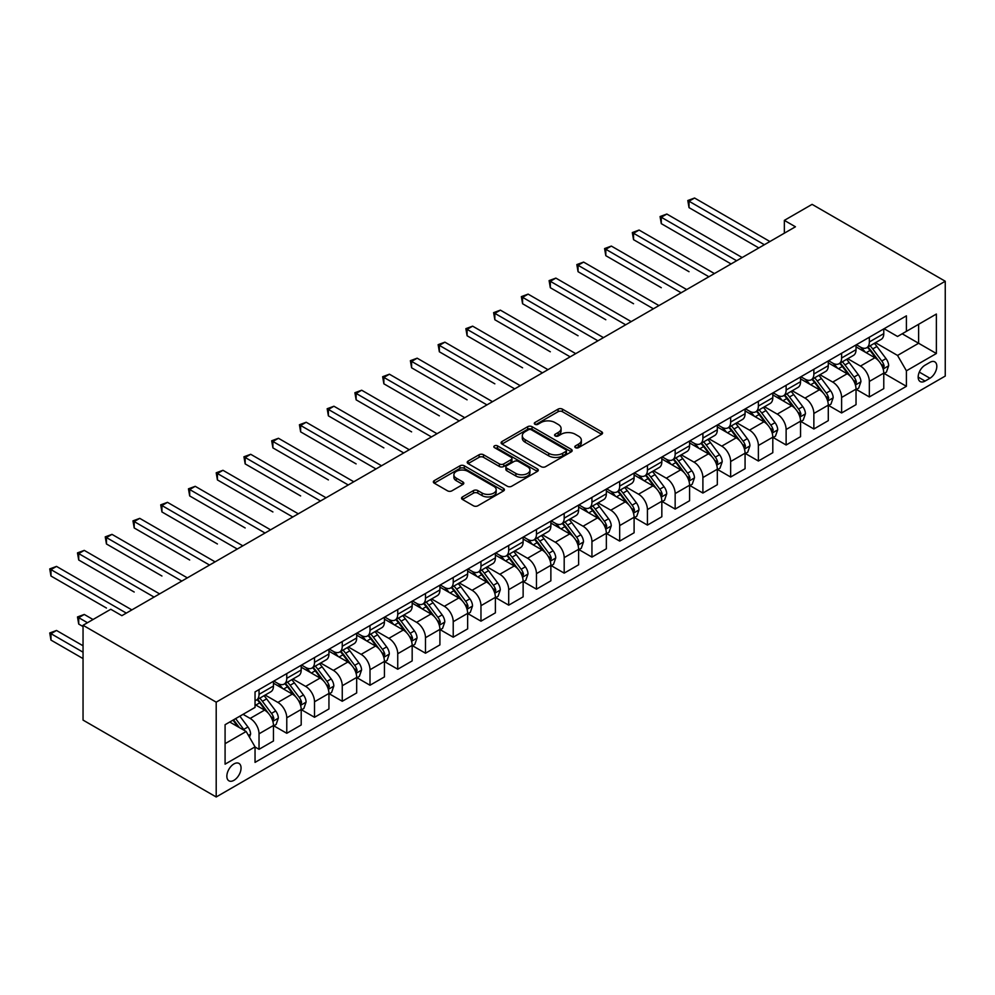 <?xml version="1.0" encoding="UTF-8"?>
<svg xmlns="http://www.w3.org/2000/svg" width="995" height="995" viewBox="0 0 995 995"><rect width="100%" height="100%" fill="white"/><g stroke="black" fill="none" stroke-linecap="round" stroke-linejoin="round"><path stroke-width="1.49" d="M575.458 447.663A2.152 1.244 0 0 0 578.505 447.663L601.652 434.293A3.084 1.779 0 0 0 602.56 433.036A3.084 1.779 0 0 0 601.652 431.78L562.449 409.144A3.084 1.779 0 0 0 558.083 409.144L534.937 422.502A2.152 1.244 0 0 0 534.315 423.385A2.152 1.244 0 0 0 534.937 424.268A2.152 1.244 0 0 0 537.996 424.268L540.981 422.539A9.863 5.696 0 0 1 554.924 422.539L558.195 424.43A9.863 5.696 0 0 1 561.08 428.447A9.863 5.696 0 0 1 558.195 432.477L555.198 434.206A2.152 1.244 0 0 0 554.576 435.089A2.152 1.244 0 0 0 555.198 435.959A2.152 1.244 0 0 0 558.257 435.959L561.242 434.23A9.863 5.696 0 0 1 575.185 434.23L578.456 436.121A9.863 5.696 0 0 1 581.341 440.151A9.863 5.696 0 0 1 578.456 444.168L575.458 445.897A2.152 1.244 0 0 0 574.824 446.78A2.152 1.244 0 0 0 575.458 447.663L575.458 445.897M233.949 780.316A10.05 5.796 120 0 0 240.516 771.473A10.05 5.796 120 0 0 238.974 763.426A10.05 5.796 120 0 0 233.949 763.924A10.05 5.796 120 0 0 227.395 772.767A10.05 5.796 120 0 0 228.937 780.814A10.05 5.796 120 0 0 233.949 780.316M462.451 496.928A3.084 1.779 0 0 0 461.556 498.184A3.084 1.779 0 0 0 462.451 499.453L473.458 505.796A3.084 1.779 0 0 0 477.811 505.796L503.52 490.958A3.084 1.779 0 0 0 504.415 489.702A3.084 1.779 0 0 0 503.52 488.445L464.304 465.809A3.084 1.779 0 0 0 459.951 465.809L434.243 480.647A3.084 1.779 0 0 0 433.347 481.903A3.084 1.779 0 0 0 434.243 483.16L447.539 490.833A3.084 1.779 0 0 0 451.892 490.833L462.886 484.478A3.084 1.779 0 0 0 463.794 483.222A3.084 1.779 0 0 0 462.886 481.966L456.307 478.16A8.246 4.764 0 0 1 453.882 474.802A8.246 4.764 0 0 1 458.969 470.399A8.246 4.764 0 0 1 467.961 471.431L493.769 486.331A8.246 4.764 0 0 1 496.182 489.702A8.246 4.764 0 0 1 491.095 494.092A8.246 4.764 0 0 1 482.115 493.06L477.811 490.585A3.084 1.779 0 0 0 473.458 490.585L462.451 496.928L462.451 499.453M945.25 281.249L812.094 204.361L784.346 220.38L795.44 226.785L121.875 615.669L110.781 609.263L83.045 625.283L216.201 702.159L945.25 281.249L945.25 376.06L216.201 796.983L216.201 702.159M541.205 466.68A3.084 1.779 0 0 0 545.558 466.68L571.267 451.842A3.084 1.779 0 0 0 572.175 450.586A3.084 1.779 0 0 0 571.267 449.33L532.051 426.693A3.084 1.779 0 0 0 527.698 426.693L501.99 441.531A3.084 1.779 0 0 0 501.094 442.787A3.084 1.779 0 0 0 501.99 444.044L541.205 466.68M495.336 448.123A2.152 1.244 0 0 1 497.525 448.434L497.525 445.872L537.387 468.881A3.084 1.779 0 0 1 538.295 470.137A3.084 1.779 0 0 1 537.387 471.406L511.691 486.244A3.084 1.779 0 0 1 507.326 486.244L468.123 463.608L479.117 457.302L479.117 454.74L468.123 461.083A3.084 1.779 0 0 0 467.215 462.339A3.084 1.779 0 0 0 468.123 463.608L468.123 461.083M479.117 457.302A3.084 1.779 0 0 1 483.483 457.302L483.483 454.74A3.084 1.779 0 0 0 479.117 454.74M483.483 454.74L499.378 463.919A3.084 1.779 0 0 0 503.731 463.919L511.032 459.702A3.084 1.779 0 0 0 511.94 458.446A3.084 1.779 0 0 0 511.032 457.19L494.478 447.626A2.152 1.244 0 0 1 493.843 446.755A2.152 1.244 0 0 1 495.174 445.598A2.152 1.244 0 0 1 497.525 445.872M929.939 362.354L925.051 365.177A9.726 5.622 120 0 0 918.696 373.747A9.726 5.622 120 0 0 920.188 381.545A9.726 5.622 120 0 0 925.051 381.06L929.939 378.237A9.726 5.622 120 0 0 936.295 369.667A9.726 5.622 120 0 0 934.803 361.869A9.726 5.622 120 0 0 929.939 362.354M884.107 328.723L897.54 336.472L906.408 331.347L906.408 315.838L255.043 691.911L255.043 707.408L225.081 724.708L225.081 764.172L255.043 746.872L255.043 762.381L906.408 386.309L906.408 370.812L897.54 355.439L875.463 342.69M906.408 331.347L936.37 314.047L936.37 353.511L906.408 370.812M83.045 625.283L83.045 720.094L216.201 796.983M784.346 220.38L784.346 233.191M902.191 333.785L918.621 343.263L918.621 324.295L936.37 314.047M897.54 355.439L918.621 343.263L936.37 353.511M225.081 743.675L246.163 731.499L229.733 722.022M255.043 747.009L259.036 749.31L259.036 733.812A12.549 7.251 -120 0 0 250.155 718.427L243.054 714.335M259.036 749.31L273.463 740.989L273.463 725.479A12.549 7.251 -120 0 0 264.583 710.107L255.043 704.597M273.787 725.803L286.771 733.29L286.771 717.793A12.549 7.251 -120 0 0 277.891 702.42L265.155 695.057M286.771 733.29L301.199 724.969L301.199 709.46A12.549 7.251 -120 0 0 292.319 694.087L273.463 683.192M301.535 709.783L314.519 717.283L314.519 701.774A12.549 7.251 -120 0 0 305.639 686.401L292.891 679.038M314.519 717.283L328.947 708.95L328.947 693.44A12.549 7.251 -120 0 0 320.067 678.068L301.199 667.185M329.27 693.764L342.255 701.264L342.255 685.754A12.549 7.251 -120 0 0 333.375 670.381L320.639 663.018M342.255 701.264L356.683 692.93L356.683 677.433A12.549 7.251 -120 0 0 347.802 662.048L328.947 651.165M357.018 677.744L370.003 685.244L370.003 669.747A12.549 7.251 -120 0 0 361.123 654.362L348.374 647.011M370.003 685.244L384.431 676.911L384.431 661.414A12.549 7.251 -120 0 0 375.55 646.041L356.683 635.146M384.754 661.737L397.739 669.225L397.739 653.727A12.549 7.251 -120 0 0 388.858 638.355L376.122 630.992M397.739 669.225L412.166 660.904L412.166 645.394A12.549 7.251 -120 0 0 403.286 630.022L384.431 619.126M412.502 645.718L425.487 653.217L425.487 637.708A12.549 7.251 -120 0 0 416.606 622.335L403.858 614.972M425.487 653.217L439.914 644.884L439.914 629.375A12.549 7.251 -120 0 0 431.034 614.002L412.166 603.107M440.238 629.698L453.222 637.198L453.222 621.688A12.549 7.251 -120 0 0 444.342 606.316L431.606 598.953M453.222 637.198L467.65 628.865L467.65 613.368A12.549 7.251 -120 0 0 458.77 597.983L439.914 587.1M467.986 613.679L480.971 621.178L480.971 605.681A12.549 7.251 -120 0 0 472.09 590.296L459.342 582.946M480.971 621.178L495.386 612.845L495.386 597.348A12.549 7.251 -120 0 0 486.518 581.976L467.65 571.08M495.721 597.672L508.706 605.159L508.706 589.662A12.549 7.251 -120 0 0 499.826 574.289L487.09 566.926M508.706 605.159L523.134 596.838L523.134 581.329A12.549 7.251 -120 0 0 514.253 565.956L495.386 555.061M523.469 581.652L536.454 589.152L536.454 573.642A12.549 7.251 -120 0 0 527.574 558.27L514.825 550.907M536.454 589.152L550.869 580.819L550.869 565.309A12.549 7.251 -120 0 0 542.001 549.937L523.134 539.041M551.205 565.633L564.19 573.132L564.19 557.623A12.549 7.251 -120 0 0 555.309 542.25L542.573 534.887M564.19 573.132L578.617 564.799L578.617 549.302A12.549 7.251 -120 0 0 569.737 533.917L550.869 523.034M578.953 549.613L591.938 557.113L591.938 541.616A12.549 7.251 -120 0 0 583.058 526.231L570.309 518.88M591.938 557.113L606.353 548.78L606.353 533.283A12.549 7.251 -120 0 0 597.485 517.91L578.617 507.015M606.689 533.606L619.674 541.093L619.674 525.596A12.549 7.251 -120 0 0 610.793 510.211L598.045 502.861M619.674 541.093L634.101 532.773L634.101 517.263A12.549 7.251 -120 0 0 625.221 501.89L606.353 490.995M634.437 517.587L647.422 525.086L647.422 509.577A12.549 7.251 -120 0 0 638.541 494.204L625.793 486.841M647.422 525.086L661.837 516.753L661.837 501.244A12.549 7.251 -120 0 0 652.969 485.871L634.101 474.976M662.172 501.567L675.157 509.067L675.157 493.557A12.549 7.251 -120 0 0 666.277 478.185L653.528 470.822M675.157 509.067L689.585 500.734L689.585 485.237A12.549 7.251 -120 0 0 680.704 469.851L661.837 458.969M689.921 485.548L702.893 493.047L702.893 477.538A12.549 7.251 -120 0 0 694.025 462.165L681.276 454.814M702.893 493.047L717.32 484.714L717.32 469.217A12.549 7.251 -120 0 0 708.452 453.844L689.585 442.949M717.656 469.54L730.641 477.028L730.641 461.531A12.549 7.251 -120 0 0 721.761 446.146L709.012 438.795M730.641 477.028L745.068 468.707L745.068 453.198A12.549 7.251 -120 0 0 736.188 437.825L717.32 426.93M745.404 453.521L758.377 461.021L758.377 445.511A12.549 7.251 -120 0 0 749.509 430.138L736.76 422.775M758.377 461.021L772.804 452.688L772.804 437.178A12.549 7.251 -120 0 0 763.936 421.805L745.068 410.91M773.14 437.501L786.125 445.001L786.125 429.492A12.549 7.251 -120 0 0 777.244 414.119L764.496 406.756M786.125 445.001L800.552 436.668L800.552 421.171A12.549 7.251 -120 0 0 791.672 405.786L772.804 394.903M800.888 421.482L813.86 428.982L813.86 413.472A12.549 7.251 -120 0 0 804.992 398.099L792.244 390.749M813.86 428.982L828.288 420.649L828.288 405.152A12.549 7.251 -120 0 0 819.42 389.779L800.552 378.884M828.624 405.475L841.608 412.962L841.608 397.465A12.549 7.251 -120 0 0 832.728 382.08L819.979 374.729M841.608 412.962L856.036 404.642L856.036 389.132A12.549 7.251 -120 0 0 847.155 373.759L828.288 362.864M856.372 389.455L869.344 396.943L869.344 381.446A12.549 7.251 -120 0 0 860.476 366.073L847.728 358.71M869.344 396.943L883.771 388.622L883.771 373.113A12.549 7.251 -120 0 0 874.891 357.74L856.036 346.845M856.372 344.73L860.476 347.106A12.549 7.251 -120 0 0 866.744 347.728A12.549 7.251 -120 0 0 869.344 341.981L869.344 337.243M828.624 360.75L832.728 363.125A12.549 7.251 -120 0 0 839.009 363.747A12.549 7.251 -120 0 0 841.608 358.001L841.608 353.25M800.888 376.769L804.992 379.132A12.549 7.251 -120 0 0 811.261 379.754A12.549 7.251 -120 0 0 813.86 374.008L813.86 369.269M773.14 392.789L777.244 395.152A12.549 7.251 -120 0 0 783.525 395.774A12.549 7.251 -120 0 0 786.125 390.028L786.125 385.289M745.404 408.796L749.509 411.171A12.549 7.251 -120 0 0 755.777 411.793A12.549 7.251 -120 0 0 758.377 406.047L758.377 401.308M717.656 424.815L721.761 427.191A12.549 7.251 -120 0 0 728.041 427.813A12.549 7.251 -120 0 0 730.641 422.067L730.641 417.315M689.921 440.835L694.025 443.198A12.549 7.251 -120 0 0 700.293 443.82A12.549 7.251 -120 0 0 702.893 438.074L702.893 433.335M662.172 456.854L666.277 459.217A12.549 7.251 -120 0 0 672.558 459.839A12.549 7.251 -120 0 0 675.157 454.093L675.157 449.354M634.437 472.861L638.541 475.237A12.549 7.251 -120 0 0 644.81 475.859A12.549 7.251 -120 0 0 647.422 470.113L647.422 465.374M606.689 488.881L610.793 491.256A12.549 7.251 -120 0 0 617.074 491.878A12.549 7.251 -120 0 0 619.674 486.132L619.674 481.381M578.953 504.9L583.058 507.276A12.549 7.251 -120 0 0 589.338 507.898A12.549 7.251 -120 0 0 591.938 502.139L591.938 497.4M551.205 520.92L555.309 523.283A12.549 7.251 -120 0 0 561.59 523.905A12.549 7.251 -120 0 0 564.19 518.159L564.19 513.42M523.469 536.927L527.574 539.302A12.549 7.251 -120 0 0 533.855 539.924A12.549 7.251 -120 0 0 536.454 534.178L536.454 529.439M495.721 552.946L499.826 555.322A12.549 7.251 -120 0 0 506.107 555.944A12.549 7.251 -120 0 0 508.706 550.198L508.706 545.447M467.986 568.966L472.09 571.341A12.549 7.251 -120 0 0 478.371 571.963A12.549 7.251 -120 0 0 480.971 566.205L480.971 561.466M440.238 584.985L444.342 587.348A12.549 7.251 -120 0 0 450.623 587.97A12.549 7.251 -120 0 0 453.222 582.224L453.222 577.486M412.502 600.992L416.606 603.368A12.549 7.251 -120 0 0 422.887 603.99A12.549 7.251 -120 0 0 425.487 598.244L425.487 593.505M384.754 617.012L388.858 619.387A12.549 7.251 -120 0 0 395.139 620.009A12.549 7.251 -120 0 0 397.739 614.263L397.739 609.525M357.018 633.031L361.123 635.407A12.549 7.251 -120 0 0 367.404 636.029A12.549 7.251 -120 0 0 370.003 630.27L370.003 625.532M329.27 649.051L333.375 651.414A12.549 7.251 -120 0 0 339.656 652.036A12.549 7.251 -120 0 0 342.255 646.29L342.255 641.551M301.535 665.058L305.639 667.434A12.549 7.251 -120 0 0 311.92 668.055A12.549 7.251 -120 0 0 314.519 662.309L314.519 657.571M273.787 681.077L277.891 683.453A12.549 7.251 -120 0 0 284.172 684.075A12.549 7.251 -120 0 0 286.771 678.329L286.771 673.59M884.107 373.436L906.408 386.309M866.744 347.728L881.172 339.394A12.549 7.251 -120 0 0 883.771 333.648L883.771 328.91M839.009 363.747L853.436 355.414A12.549 7.251 -120 0 0 856.036 349.668L856.036 344.929M811.261 379.754L825.688 371.433A12.549 7.251 -120 0 0 828.288 365.687L828.288 360.949M783.525 395.774L797.953 387.453A12.549 7.251 -120 0 0 800.552 381.694L800.552 376.956M755.777 411.793L770.205 403.46A12.549 7.251 -120 0 0 772.804 397.714L772.804 392.975M728.041 427.813L742.469 419.48A12.549 7.251 -120 0 0 745.068 413.733L745.068 408.995M700.293 443.82L714.721 435.499A12.549 7.251 -120 0 0 717.32 429.753L717.32 425.014M672.558 459.839L686.985 451.519A12.549 7.251 -120 0 0 689.585 445.772L689.585 441.021M644.81 475.859L659.237 467.526A12.549 7.251 -120 0 0 661.837 461.779L661.837 457.041M617.074 491.878L631.502 483.545A12.549 7.251 -120 0 0 634.101 477.799L634.101 473.06M589.338 507.898L603.754 499.565A12.549 7.251 -120 0 0 606.353 493.818L606.353 489.08M561.59 523.905L576.018 515.584A12.549 7.251 -120 0 0 578.617 509.838L578.617 505.087M533.855 539.924L548.27 531.591A12.549 7.251 -120 0 0 550.869 525.845L550.869 521.106M506.107 555.944L520.534 547.611A12.549 7.251 -120 0 0 523.134 541.865L523.134 537.126M478.371 571.963L492.786 563.63A12.549 7.251 -120 0 0 495.386 557.884L495.386 553.145M450.623 587.97L465.051 579.65A12.549 7.251 -120 0 0 467.65 573.904L467.65 569.152M422.887 603.99L437.303 595.657A12.549 7.251 -120 0 0 439.914 589.911L439.914 585.172M395.139 620.009L409.567 611.676A12.549 7.251 -120 0 0 412.166 605.93L412.166 601.191M367.404 636.029L381.819 627.696A12.549 7.251 -120 0 0 384.431 621.95L384.431 617.211M339.656 652.036L354.083 643.715A12.549 7.251 -120 0 0 356.683 637.969L356.683 633.218M311.92 668.055L326.348 659.722A12.549 7.251 -120 0 0 328.947 653.976L328.947 649.237M284.172 684.075L298.599 675.742A12.549 7.251 -120 0 0 301.199 669.996L301.199 665.257M255.043 700.592A12.549 7.251 -120 0 0 256.436 700.094L270.864 691.761A12.549 7.251 -120 0 0 273.463 686.015L273.463 681.276M256.436 700.094A12.549 7.251 -120 0 0 259.036 694.348L259.036 689.597M246.163 731.499L255.043 746.872M576.329 447.961L578.456 446.73A9.863 5.696 0 0 0 581.341 442.713L581.341 440.151M561.08 428.447L561.08 431.009A9.863 5.696 0 0 1 558.195 435.039L556.068 436.27M601.614 434.317L562.449 411.706A3.084 1.779 0 0 0 558.083 411.706L535.808 424.566M571.267 449.33L571.267 451.842L532.051 429.255A3.084 1.779 0 0 0 527.698 429.255L502.04 444.068M565.819 451.469A2.152 1.244 0 0 0 566.453 450.586A2.152 1.244 0 0 0 565.819 449.703L531.405 429.828A2.152 1.244 0 0 0 528.357 429.828L525.198 431.656A9.863 5.696 0 0 0 522.3 435.686A9.863 5.696 0 0 0 525.198 439.703L548.718 453.285A9.863 5.696 0 0 0 562.66 453.285L565.819 451.469L565.819 454.031A2.152 1.244 0 0 0 566.453 453.148L566.453 450.586M522.3 435.686L522.3 438.248A9.863 5.696 0 0 0 525.198 442.265L525.198 439.703M565.819 454.031L562.66 455.847A9.863 5.696 0 0 1 548.718 455.847L525.198 442.265M483.483 457.302L499.378 466.481A3.084 1.779 0 0 0 503.731 466.481L511.032 462.265A3.084 1.779 0 0 0 511.94 461.008L511.94 458.446M497.525 448.434L537.35 471.419M515.883 473.446A8.246 4.764 0 0 0 524.862 474.478A8.246 4.764 0 0 0 529.949 470.075A8.246 4.764 0 0 0 527.537 466.717L518.445 461.469A3.084 1.779 0 0 0 514.079 461.469L506.791 465.672A3.084 1.779 0 0 0 505.883 466.941A3.084 1.779 0 0 0 506.791 468.197L515.883 473.446L515.883 476.008A8.246 4.764 0 0 0 524.862 477.04A8.246 4.764 0 0 0 529.949 472.637L529.949 470.075M505.883 466.941L505.883 469.503A3.084 1.779 0 0 0 506.791 470.759L506.791 468.197M515.883 476.008L506.791 470.759M496.182 489.702L496.182 492.264A8.246 4.764 0 0 1 491.095 496.654A8.246 4.764 0 0 1 482.115 495.622L477.811 493.147A3.084 1.779 0 0 0 473.458 493.147L462.501 499.465M453.882 474.802L453.882 477.364A8.246 4.764 0 0 0 456.307 480.722L456.307 478.16M462.886 481.966L462.886 484.478L456.307 480.722M503.482 490.983L464.304 468.371A3.084 1.779 0 0 0 459.951 468.371L434.28 483.184M883.771 373.635L886.433 372.093L888.659 365.687A8.321 4.801 -120 0 0 885.998 358.598L876.931 346.496A24.004 13.868 -120 0 0 874.319 343.362M865.289 352.193A24.004 13.868 -120 0 0 860.376 347.056M883.013 368.536L884.169 366.036A8.321 4.801 -120 0 0 881.781 361.036L872.714 348.934A24.004 13.868 -120 0 0 870.103 345.787M867.864 347.081A19.925 11.505 60 0 1 871.135 350.8L878.809 361.048M689.025 271.697L633.541 239.671L633.541 233.265L639.088 230.056L714.435 273.563M867.429 347.33A24.004 13.868 60 0 1 870.053 350.464L876.085 358.511M764.371 244.733L689.025 201.226L694.572 198.017L769.919 241.524M758.824 247.929L689.025 207.632L689.025 201.226L687.806 200.517L694.572 198.017M689.025 207.632L687.806 200.517M856.036 389.642L858.697 388.112L860.911 381.694A8.321 4.801 -120 0 0 858.262 374.617L849.195 362.516A24.004 13.868 -120 0 0 846.571 359.382M837.554 368.212A24.004 13.868 -120 0 0 832.641 363.063M855.277 384.555L856.421 382.055A8.321 4.801 -120 0 0 854.046 377.055L844.979 364.954A24.004 13.868 -120 0 0 842.355 361.807M840.116 363.1A19.925 11.505 60 0 1 843.387 366.819L851.061 377.068M661.289 287.717L605.806 255.678L605.806 249.272L611.353 246.076L686.699 289.57M839.693 363.349A24.004 13.868 60 0 1 842.317 366.483L848.337 374.53M828.288 405.661L830.949 404.119L833.176 397.714A8.321 4.801 -120 0 0 830.514 390.637L821.447 378.535A24.004 13.868 -120 0 0 818.835 375.389M809.818 384.232A24.004 13.868 -120 0 0 804.893 379.083M827.529 400.562L828.686 398.075A8.321 4.801 -120 0 0 826.298 393.075L817.231 380.961A24.004 13.868 -120 0 0 814.619 377.826M812.38 379.12A19.925 11.505 60 0 1 815.651 382.839L823.325 393.075M633.541 303.736L578.058 271.697L578.058 265.292L583.605 262.083L658.951 305.589M811.945 379.369A24.004 13.868 60 0 1 814.569 382.503L820.601 390.55M800.552 421.681L803.214 420.139L805.428 413.733A8.321 4.801 -120 0 0 802.778 406.656L793.711 394.542A24.004 13.868 -120 0 0 791.087 391.408M782.07 400.251A24.004 13.868 -120 0 0 777.157 395.102M799.793 416.582L800.938 414.094A8.321 4.801 -120 0 0 798.562 409.082L789.495 396.98A24.004 13.868 -120 0 0 786.871 393.846M784.632 395.127A19.925 11.505 60 0 1 787.916 398.858L795.59 409.094M605.806 319.743L550.322 287.717L550.322 281.311L555.869 278.102L631.216 321.609M784.209 395.376A24.004 13.868 60 0 1 786.834 398.522L792.853 406.569M736.636 260.74L661.289 217.246L666.837 214.037L742.183 257.543M731.089 263.949L661.289 223.651L661.289 217.246L660.071 216.537L666.837 214.037M661.289 223.651L660.071 216.537M708.888 276.759L632.322 232.556L639.088 230.056M633.541 239.671L632.322 232.556M681.152 292.779L604.587 248.576L611.353 246.076M605.806 255.678L604.587 248.576M772.804 437.7L775.466 436.158L777.692 429.753A8.321 4.801 -120 0 0 775.03 422.664L765.963 410.562A24.004 13.868 -120 0 0 763.352 407.428M754.334 416.258A24.004 13.868 -120 0 0 749.409 411.122M772.045 432.601L773.202 430.101A8.321 4.801 -120 0 0 770.814 425.101L761.747 413A24.004 13.868 -120 0 0 759.135 409.865M756.896 411.146A19.925 11.505 60 0 1 760.168 414.865L767.841 425.114M578.058 335.763L522.574 303.736L522.574 297.331L528.121 294.122L603.467 337.628M756.474 411.395A24.004 13.868 60 0 1 759.086 414.529L765.118 422.576M653.404 308.798L576.839 264.583L583.605 262.083M578.058 271.697L576.839 264.583M745.068 453.708L747.73 452.178L749.944 445.772A8.321 4.801 -120 0 0 747.295 438.683L738.228 426.581A24.004 13.868 -120 0 0 735.604 423.447M726.586 432.278A24.004 13.868 -120 0 0 721.673 427.129M744.31 448.621L745.454 446.121A8.321 4.801 -120 0 0 743.078 441.121L734.011 429.019A24.004 13.868 -120 0 0 731.387 425.872M729.161 427.166A19.925 11.505 60 0 1 732.432 430.885L740.106 441.133M550.322 351.782L494.838 319.743L494.838 313.338L500.385 310.142L575.732 353.635M728.726 427.415A24.004 13.868 60 0 1 731.35 430.549L737.37 438.596M625.668 324.805L549.103 280.602L555.869 278.102M550.322 287.717L549.103 280.602M717.32 469.727L719.982 468.185L722.208 461.779A8.321 4.801 -120 0 0 719.547 454.703L710.48 442.601A24.004 13.868 -120 0 0 707.868 439.454M698.851 448.297A24.004 13.868 -120 0 0 693.925 443.148M716.562 464.628L717.718 462.14A8.321 4.801 -120 0 0 715.33 457.14L706.263 445.026A24.004 13.868 -120 0 0 703.652 441.892M701.413 443.185A19.925 11.505 60 0 1 704.684 446.904L712.358 457.14M522.574 367.802L467.09 335.763L467.09 329.357L472.637 326.161L547.984 369.655M700.99 443.434A24.004 13.868 60 0 1 703.602 446.568L709.634 454.615M597.92 340.825L521.355 296.622L528.121 294.122M522.574 303.736L521.355 296.622M689.585 485.747L692.246 484.204L694.46 477.799A8.321 4.801 -120 0 0 691.811 470.722L682.744 458.608A24.004 13.868 -120 0 0 680.12 455.474M671.103 464.317A24.004 13.868 -120 0 0 666.19 459.168M688.826 480.647L689.97 478.16A8.321 4.801 -120 0 0 687.595 473.147L678.528 461.046A24.004 13.868 -120 0 0 675.904 457.911M673.677 459.205A19.925 11.505 60 0 1 676.948 462.924L684.622 473.16M494.838 383.821L439.355 351.782L439.355 345.377L444.902 342.168L520.248 385.674M673.242 459.441A24.004 13.868 60 0 1 675.866 462.588L681.886 470.635M570.185 356.844L493.619 312.641L500.385 310.142M494.838 319.743L493.619 312.641M661.837 501.766L664.511 500.224L666.725 493.818A8.321 4.801 -120 0 0 664.063 486.729L654.996 474.627A24.004 13.868 -120 0 0 652.384 471.493M643.367 480.324A24.004 13.868 -120 0 0 638.442 475.187M661.078 496.667L662.235 494.167A8.321 4.801 -120 0 0 659.847 489.167L650.78 477.065A24.004 13.868 -120 0 0 648.168 473.931M645.929 475.212A19.925 11.505 60 0 1 649.2 478.931L656.874 489.179M467.09 399.828L411.607 367.802L411.607 361.396L417.166 358.188L492.513 401.694M645.506 475.461A24.004 13.868 60 0 1 648.118 478.595L654.15 486.642M542.437 372.864L465.871 328.649L472.637 326.161M467.09 335.763L465.871 328.649M634.101 517.773L636.763 516.243L638.977 509.838A8.321 4.801 -120 0 0 636.327 502.749L627.26 490.647A24.004 13.868 -120 0 0 624.636 487.513M615.619 496.343A24.004 13.868 -120 0 0 610.706 491.207M633.342 512.686L634.487 510.186A8.321 4.801 -120 0 0 632.111 505.186L623.044 493.085A24.004 13.868 -120 0 0 620.42 489.938M618.193 491.231A19.925 11.505 60 0 1 621.465 494.95L629.138 505.199M439.355 415.848L383.871 383.809L383.871 377.403L389.418 374.207L464.764 417.701M617.758 491.48A24.004 13.868 60 0 1 620.382 494.614L626.402 502.662M514.701 388.871L438.136 344.668L444.902 342.168M439.355 351.782L438.136 344.668M606.353 533.793L609.027 532.25L611.241 525.845A8.321 4.801 -120 0 0 608.592 518.768L599.512 506.666A24.004 13.868 -120 0 0 596.9 503.52M587.883 512.363A24.004 13.868 -120 0 0 582.958 507.214M605.594 528.693L606.751 526.206A8.321 4.801 -120 0 0 604.363 521.206L595.296 509.092A24.004 13.868 -120 0 0 592.684 505.957M590.445 507.251A19.925 11.505 60 0 1 593.716 510.97L601.39 521.206M411.607 431.867L356.123 399.828L356.123 393.423L361.683 390.227L437.029 433.721M590.023 507.5A24.004 13.868 60 0 1 592.634 510.634L598.667 518.681M486.953 404.89L410.388 360.688L417.166 358.188M411.607 367.802L410.388 360.688M578.617 549.812L581.279 548.27L583.493 541.865A8.321 4.801 -120 0 0 580.844 534.788L571.777 522.673A24.004 13.868 -120 0 0 569.152 519.539M560.135 528.382A24.004 13.868 -120 0 0 555.222 523.233M577.859 544.713L579.003 542.225A8.321 4.801 -120 0 0 576.627 537.213L567.56 525.111A24.004 13.868 -120 0 0 564.936 521.977M562.71 523.27A19.925 11.505 60 0 1 565.981 526.989L573.655 537.225M383.871 447.887L328.387 415.848L328.387 409.442L333.934 406.234L409.281 449.74M562.274 523.507A24.004 13.868 60 0 1 564.899 526.654L570.919 534.701M459.217 420.91L382.652 376.707L389.418 374.207M383.871 383.809L382.652 376.707M550.869 565.832L553.543 564.289L555.757 557.884A8.321 4.801 -120 0 0 553.108 550.795L544.029 538.693A24.004 13.868 -120 0 0 541.417 535.559M532.4 544.389A24.004 13.868 -120 0 0 527.474 539.253M550.123 560.732L551.267 558.232A8.321 4.801 -120 0 0 548.892 553.232L539.812 541.131A24.004 13.868 -120 0 0 537.201 537.996M534.962 539.278A19.925 11.505 60 0 1 538.233 542.996L545.907 553.245M356.123 463.894L300.639 431.867L300.639 425.462L306.199 422.253L381.545 465.76M534.539 539.526A24.004 13.868 60 0 1 537.151 542.661L543.183 550.72M431.469 436.929L354.904 392.714L361.683 390.227M356.123 399.828L354.904 392.714M523.134 581.839L525.795 580.309L528.009 573.904A8.321 4.801 -120 0 0 525.36 566.814L516.293 554.712A24.004 13.868 -120 0 0 513.669 551.578M504.652 560.409A24.004 13.868 -120 0 0 499.739 555.272M522.375 576.752L523.519 574.252A8.321 4.801 -120 0 0 521.144 569.252L512.077 557.15A24.004 13.868 -120 0 0 509.452 554.004M507.226 555.297A19.925 11.505 60 0 1 510.497 559.016L518.171 569.264M328.387 479.913L272.904 447.874L272.904 441.469L278.451 438.273L353.797 481.767M506.791 555.546A24.004 13.868 60 0 1 509.415 558.68L515.447 566.727M403.734 452.936L327.168 408.734L333.934 406.234M328.387 415.848L327.168 408.734M495.386 597.858L498.06 596.316L500.274 589.911A8.321 4.801 -120 0 0 497.624 582.834L488.545 570.732A24.004 13.868 -120 0 0 485.933 567.585M476.916 576.428A24.004 13.868 -120 0 0 472.003 571.279M494.639 592.771L495.784 590.271A8.321 4.801 -120 0 0 493.408 585.271L484.329 573.157A24.004 13.868 -120 0 0 481.717 570.023M479.478 571.317A19.925 11.505 60 0 1 482.749 575.035L490.423 585.271M300.639 495.933L245.168 463.894L245.168 457.489L250.715 454.292L326.062 497.786M479.055 571.565A24.004 13.868 60 0 1 481.667 574.7L487.699 582.747M375.986 468.956L299.42 424.753L306.199 422.253M300.639 431.867L299.42 424.753M467.65 613.878L470.312 612.335L472.525 605.93A8.321 4.801 -120 0 0 469.876 598.853L460.809 586.739A24.004 13.868 -120 0 0 458.185 583.605M449.168 592.448A24.004 13.868 -120 0 0 444.255 587.299M466.891 608.778L468.036 606.291A8.321 4.801 -120 0 0 465.66 601.279L456.593 589.177A24.004 13.868 -120 0 0 453.969 586.043M451.742 587.336A19.925 11.505 60 0 1 455.013 591.055L462.687 601.291M272.904 511.952L217.42 479.913L217.42 473.508L222.967 470.299L298.313 513.806M451.307 587.572A24.004 13.868 60 0 1 453.931 590.719L459.964 598.766M348.25 484.975L271.685 440.773L278.451 438.273M272.904 447.874L271.685 440.773M439.914 629.897L442.576 628.355L444.79 621.95A8.321 4.801 -120 0 0 442.141 614.86L433.074 602.759A24.004 13.868 -120 0 0 430.449 599.624M421.432 608.455A24.004 13.868 -120 0 0 416.519 603.318M439.156 624.798L440.3 622.298A8.321 4.801 -120 0 0 437.924 617.298L428.845 605.196A24.004 13.868 -120 0 0 426.233 602.062M423.994 603.343A19.925 11.505 60 0 1 427.265 607.062L434.939 617.31M245.168 527.959L189.684 495.933L189.684 489.528L195.231 486.319L270.578 529.825M423.571 603.592A24.004 13.868 60 0 1 426.183 606.739L432.216 614.786M320.514 500.995L243.937 456.78L250.715 454.292M245.168 463.894L243.937 456.78M412.166 645.904L414.828 644.374L417.054 637.969A8.321 4.801 -120 0 0 414.393 630.88L405.326 618.778A24.004 13.868 -120 0 0 402.701 615.644M393.684 624.474A24.004 13.868 -120 0 0 388.771 619.338M411.408 640.817L412.564 638.317A8.321 4.801 -120 0 0 410.176 633.317L401.109 621.216A24.004 13.868 -120 0 0 398.485 618.069M396.259 619.363A19.925 11.505 60 0 1 399.53 623.081L407.204 633.33M217.42 543.979L161.936 511.952L161.936 505.535L167.483 502.338L242.83 545.832M395.823 619.611A24.004 13.868 60 0 1 398.448 622.746L404.48 630.793M292.766 517.002L216.201 472.799L222.967 470.299M217.42 479.913L216.201 472.799M384.431 661.924L387.092 660.394L389.306 653.976A8.321 4.801 -120 0 0 386.657 646.899L377.59 634.798A24.004 13.868 -120 0 0 374.966 631.651M365.949 640.494A24.004 13.868 -120 0 0 361.036 635.345M383.672 656.837L384.816 654.337A8.321 4.801 -120 0 0 382.441 649.337L373.374 637.223A24.004 13.868 -120 0 0 370.749 634.089M368.511 635.382A19.925 11.505 60 0 1 371.782 639.101L379.456 649.349M189.684 559.998L134.201 527.959L134.201 521.554L139.748 518.358L215.094 561.852M368.088 635.631A24.004 13.868 60 0 1 370.7 638.765L376.732 646.812M265.031 533.021L188.453 488.819L195.231 486.319M189.684 495.933L188.453 488.819M356.683 677.943L359.344 676.401L361.571 669.996A8.321 4.801 -120 0 0 358.909 662.919L349.842 650.805A24.004 13.868 -120 0 0 347.218 647.67M338.2 656.513A24.004 13.868 -120 0 0 333.288 651.364M355.924 672.844L357.081 670.356A8.321 4.801 -120 0 0 354.693 665.344L345.626 653.242A24.004 13.868 -120 0 0 343.001 650.108M340.775 651.402A19.925 11.505 60 0 1 344.046 655.12L351.72 665.356M161.936 576.018L106.453 543.979L106.453 537.574L112 534.365L187.346 577.871M340.34 651.65A24.004 13.868 60 0 1 342.964 654.785L348.996 662.832M237.283 549.041L160.717 504.838L167.483 502.338M161.936 511.952L160.717 504.838M328.947 693.963L331.609 692.42L333.822 686.015A8.321 4.801 -120 0 0 331.173 678.926L322.106 666.824A24.004 13.868 -120 0 0 319.482 663.69M310.465 672.52A24.004 13.868 -120 0 0 305.552 667.384M328.188 688.863L329.333 686.363A8.321 4.801 -120 0 0 326.957 681.364L317.89 669.262A24.004 13.868 -120 0 0 315.266 666.128M313.027 667.409A19.925 11.505 60 0 1 316.298 671.127L323.972 681.376M134.201 592.025L78.717 559.998L78.717 553.593L84.264 550.384L159.61 593.891M312.604 667.657A24.004 13.868 60 0 1 315.216 670.804L321.248 678.851M209.547 565.06L132.969 520.858L139.748 518.358M134.201 527.959L132.969 520.858M301.199 709.97L303.861 708.44L306.087 702.035A8.321 4.801 -120 0 0 303.425 694.945L294.358 682.844A24.004 13.868 -120 0 0 291.734 679.709M282.717 688.54A24.004 13.868 -120 0 0 277.804 683.403M300.44 704.883L301.597 702.383A8.321 4.801 -120 0 0 299.209 697.383L290.142 685.281A24.004 13.868 -120 0 0 287.518 682.135M285.291 683.428A19.925 11.505 60 0 1 288.562 687.147L296.236 697.395M106.453 608.044L50.969 576.018L50.969 569.6L56.516 566.404L131.862 609.898M284.856 683.677A24.004 13.868 60 0 1 287.48 686.811L293.513 694.858M181.799 581.068L105.234 536.865L112 534.365M106.453 543.979L105.234 536.865M273.463 725.989L276.125 724.459L278.339 718.042A8.321 4.801 -120 0 0 275.69 710.965L266.623 698.863A24.004 13.868 -120 0 0 263.998 695.716M272.705 720.902L273.849 718.402A8.321 4.801 -120 0 0 271.473 713.403L262.406 701.288A24.004 13.868 -120 0 0 259.782 698.154M257.543 699.448A19.925 11.505 60 0 1 260.814 703.166L268.488 713.415M93.02 619.512L84.264 614.45L78.717 617.659L78.717 624.064L83.045 626.564M257.12 699.696A24.004 13.868 60 0 1 259.732 702.831L265.764 710.878M78.717 624.064L77.486 616.95L87.473 622.721M77.486 616.95L84.264 614.45M154.063 597.087L77.486 552.884L84.264 550.384M78.717 559.998L77.486 552.884M249.484 737.27L250.603 734.061A8.321 4.801 -120 0 0 247.942 726.984L239.857 716.176M83.045 645.78L56.516 630.469L50.969 633.678L50.969 640.083L83.045 658.59M244.484 730.529A8.321 4.801 -120 0 0 243.725 729.41L235.641 718.614M233.551 719.82L239.372 727.581M232.967 720.156L237.904 726.736M50.969 640.083L49.75 632.969L83.045 652.185M49.75 632.969L56.516 630.469M126.315 613.107L49.75 568.904L56.516 566.404M50.969 576.018L49.75 568.904M250.155 718.427L264.583 710.107M277.891 702.42L292.319 694.087M305.639 686.401L320.067 678.068M333.375 670.381L347.802 662.048M361.123 654.362L375.55 646.041M388.858 638.355L403.286 630.022M416.606 622.335L431.034 614.002M444.342 606.316L458.77 597.983M472.09 590.296L486.518 581.976M499.826 574.289L514.253 565.956M527.574 558.27L542.001 549.937M555.309 542.25L569.737 533.917M583.058 526.231L597.485 517.91M610.793 510.211L625.221 501.89M638.541 494.204L652.969 485.871M666.277 478.185L680.704 469.851M694.025 462.165L708.452 453.844M721.761 446.146L736.188 437.825M749.509 430.138L763.936 421.805M777.244 414.119L791.672 405.786M804.992 398.099L819.42 389.779M832.728 382.08L847.155 373.759M860.476 366.073L874.891 357.74M869.344 341.981L883.771 333.648M869.344 381.446L883.771 373.113M841.608 397.465L856.036 389.132M841.608 358.001L856.036 349.668M813.86 413.472L828.288 405.152M813.86 374.008L828.288 365.687M786.125 429.492L800.552 421.171M786.125 390.028L800.552 381.694M758.377 445.511L772.804 437.178M758.377 406.047L772.804 397.714M730.641 461.531L745.068 453.198M730.641 422.067L745.068 413.733M702.893 477.538L717.32 469.217M702.893 438.074L717.32 429.753M675.157 493.557L689.585 485.237M675.157 454.093L689.585 445.772M647.422 509.577L661.837 501.244M647.422 470.113L661.837 461.779M619.674 525.596L634.101 517.263M619.674 486.132L634.101 477.799M591.938 541.616L606.353 533.283M591.938 502.139L606.353 493.818M564.19 557.623L578.617 549.302M564.19 518.159L578.617 509.838M536.454 573.642L550.869 565.309M536.454 534.178L550.869 525.845M508.706 589.662L523.134 581.329M508.706 550.198L523.134 541.865M480.971 605.681L495.386 597.348M480.971 566.205L495.386 557.884M453.222 621.688L467.65 613.368M453.222 582.224L467.65 573.904M425.487 637.708L439.914 629.375M425.487 598.244L439.914 589.911M397.739 653.727L412.166 645.394M397.739 614.263L412.166 605.93M370.003 669.747L384.431 661.414M370.003 630.27L384.431 621.95M342.255 685.754L356.683 677.433M342.255 646.29L356.683 637.969M314.519 701.774L328.947 693.44M314.519 662.309L328.947 653.976M286.771 717.793L301.199 709.46M286.771 678.329L301.199 669.996M259.036 733.812L273.463 725.479M259.036 694.348L273.463 686.015M919.293 372.093L929.939 378.237M918.174 377.093L925.051 381.06M578.456 446.73L578.456 444.168M555.198 435.959L555.198 434.206M558.195 435.039L558.195 432.477M534.937 424.268L534.937 422.502M558.083 411.706L558.083 409.144M562.449 411.706L562.449 409.144M601.652 434.293L601.652 431.78M501.99 444.044L501.99 441.531M527.698 429.255L527.698 426.693M532.051 429.255L532.051 426.693M548.718 455.847L548.718 453.285M562.66 455.847L562.66 453.285M499.378 466.481L499.378 463.919M503.731 466.481L503.731 463.919M511.032 462.265L511.032 459.702M537.387 471.406L537.387 468.881M473.458 493.147L473.458 490.585M477.811 493.147L477.811 490.585M482.115 495.622L482.115 493.06M434.243 483.16L434.243 480.647M459.951 468.371L459.951 465.809M464.304 468.371L464.304 465.809M503.52 490.958L503.52 488.445M883.15 368.996L888.597 365.849M872.714 348.934L876.931 346.496M866.172 352.703L870.053 350.464M881.781 361.036L885.998 358.598M881.122 364.282L884.169 366.036M855.414 385.003L860.862 381.856M844.979 364.954L849.195 362.516M838.437 368.722L842.317 366.483M854.046 377.055L858.262 374.617M853.387 380.301L856.421 382.055M827.666 401.022L833.113 397.876M817.231 380.961L821.447 378.535M810.701 384.742L814.569 382.503M826.298 393.075L830.514 390.637M825.639 396.321L828.686 398.075M799.93 417.042L805.378 413.895M789.495 396.98L793.711 394.542M782.953 400.761L786.834 398.522M798.562 409.082L802.778 406.656M797.903 412.328L800.938 414.094M772.182 433.061L777.63 429.915M761.747 413L765.963 410.562M755.217 416.768L759.086 414.529M770.814 425.101L775.03 422.664M770.155 428.347L773.202 430.101M744.447 449.068L749.894 445.922M734.011 429.019L738.228 426.581M727.469 432.788L731.35 430.549M743.078 441.121L747.295 438.683M742.419 444.367L745.454 446.121M716.698 465.088L722.146 461.941M706.263 445.026L710.48 442.601M699.734 448.807L703.602 446.568M715.33 457.14L719.547 454.703M714.671 460.387L717.718 462.14M688.963 481.107L694.41 477.961M678.528 461.046L682.744 458.608M671.986 464.827L675.866 462.588M687.595 473.147L691.811 470.722M686.936 476.394L689.97 478.16M661.215 497.127L666.662 493.98M650.78 477.065L654.996 474.627M644.25 480.834L648.118 478.595M659.847 489.167L664.063 486.729M659.188 492.413L662.235 494.167M633.479 513.134L638.927 509.987M623.044 493.085L627.26 490.647M616.502 496.853L620.382 494.614M632.111 505.186L636.327 502.749M631.452 508.433L634.487 510.186M605.731 529.153L611.191 526.007M595.296 509.092L599.512 506.666M588.766 512.873L592.634 510.634M604.363 521.206L608.592 518.768M603.704 524.452L606.751 526.206M577.995 545.173L583.443 542.026M567.56 525.111L571.777 522.673M561.018 528.892L564.899 526.654M576.627 537.213L580.844 534.788M575.968 540.459L579.003 542.225M550.26 561.192L555.707 558.046M539.812 541.131L544.029 538.693M533.283 544.899L537.151 542.661M548.892 553.232L553.108 550.795M548.233 556.479L551.267 558.232M522.512 577.199L527.959 574.065M512.077 557.15L516.293 554.712M505.535 560.919L509.415 558.68M521.144 569.252L525.36 566.814M520.485 572.498L523.519 574.252M494.776 593.219L500.224 590.072M484.329 573.157L488.545 570.732M477.799 576.938L481.667 574.7M493.408 585.271L497.624 582.834M492.749 588.518L495.784 590.271M467.028 609.238L472.476 606.092M456.593 589.177L460.809 586.739M450.051 592.958L453.931 590.719M465.66 601.279L469.876 598.853M465.001 604.537L468.036 606.291M439.292 625.258L444.74 622.111M428.845 605.196L433.074 602.759M422.315 608.965L426.183 606.739M437.924 617.298L442.141 614.86M437.265 620.544L440.3 622.298M411.544 641.265L416.992 638.131M401.109 621.216L405.326 618.778M394.567 624.984L398.448 622.746M410.176 633.317L414.393 630.88M409.517 636.564L412.564 638.317M383.809 657.285L389.256 654.138M373.374 637.223L377.59 634.798M366.832 641.004L370.7 638.765M382.441 649.337L386.657 646.899M381.781 652.583L384.816 654.337M356.061 673.304L361.508 670.157M345.626 653.242L349.842 650.805M339.084 657.023L342.964 654.785M354.693 665.344L358.909 662.919M354.033 668.603L357.081 670.356M328.325 689.324L333.773 686.177M317.89 669.262L322.106 666.824M311.348 673.03L315.216 670.804M326.957 681.364L331.173 678.926M326.298 684.61L329.333 686.363M300.577 705.331L306.025 702.196M290.142 685.281L294.358 682.844M283.6 689.05L287.48 686.811M299.209 697.383L303.425 694.945M298.55 700.629L301.597 702.383M272.841 721.35L278.289 718.203M262.406 701.288L266.623 698.863M255.864 705.069L259.732 702.831M271.473 713.403L275.69 710.965M270.814 716.649L273.849 718.402M248.439 735.442L250.541 734.223M243.725 729.41L247.942 726.984"/></g></svg>
